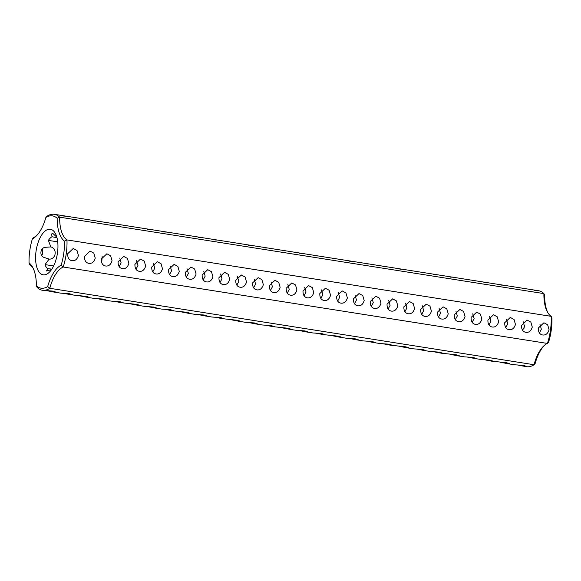 <?xml version="1.0" encoding="UTF-8"?>
<svg xmlns="http://www.w3.org/2000/svg" width="581" height="581" viewBox="0 0 581 581"><rect width="100%" height="100%" fill="white"/><g stroke="black" fill="none" stroke-linecap="round" stroke-linejoin="round"><path stroke-width="0.87" d="M61.158 265.19A32.594 15.15 99 0 0 47.678 286.593L49.813 288.292A38.44 17.866 99 0 1 42.391 290.253L52.827 291.117L56.001 292.149L54.389 292.149L60.787 293.158L69.633 293.768L72.814 294.799L71.202 294.799L86.438 296.426L89.619 297.45L88.007 297.45L94.405 298.46L103.251 299.077L106.432 300.108L104.82 300.108L111.211 301.118L120.056 301.728L123.237 302.759L121.625 302.759L136.869 304.386L140.05 305.41L138.431 305.41L144.829 306.419L153.674 307.037L156.855 308.068L155.243 308.068L161.641 309.077L170.487 309.688L173.668 310.719L172.049 310.719L187.293 312.346L190.474 313.37L188.861 313.37L195.252 314.379L204.105 314.996L207.279 316.028L205.667 316.028L212.065 317.037L220.911 317.647L224.092 318.678L222.479 318.678L237.723 320.305L240.897 321.329L239.285 321.329L245.683 322.339L254.529 322.956L257.71 323.987L256.098 323.987L262.489 324.997L271.342 325.607L274.515 326.638L272.903 326.638L288.147 328.265L291.328 329.289L289.716 329.289L296.107 330.298L304.96 330.916L308.133 331.94L306.521 331.947L312.919 332.957L321.765 333.567L324.946 334.598L323.334 334.598L338.578 336.225L341.751 337.249L340.139 337.249L346.537 338.258L355.383 338.876L358.564 339.9L356.952 339.907L363.343 340.916L372.196 341.526L375.37 342.558L373.757 342.558L380.156 343.567L389.001 344.177L392.182 345.208L390.57 345.208L405.807 346.835L408.988 347.859L407.375 347.866L413.774 348.869L422.619 349.486L425.8 350.517L424.188 350.517L430.579 351.527L439.425 352.137L442.606 353.168L440.994 353.168L456.238 354.795L459.418 355.819L457.799 355.819L464.197 356.828L473.043 357.446L476.224 358.477L474.612 358.477L481.01 359.486L489.856 360.097L493.037 361.128L491.417 361.128L506.661 362.755L509.842 363.779L508.23 363.779L514.621 364.788L523.474 365.405L526.647 366.437L525.035 366.437L526.618 366.684A38.44 17.866 99 0 0 534.048 364.723L49.813 288.292A30.749 14.293 99 0 1 63.213 267.006L61.158 265.19A36.596 17.009 99 0 0 64.491 241.13L66.968 239.917A30.749 14.293 99 0 1 59.683 217.178L543.91 293.608A30.749 14.293 99 0 0 547.317 311.772A30.749 14.293 99 0 0 551.202 316.347L66.968 239.917A38.44 17.866 99 0 1 63.213 267.006L547.44 343.436L548.609 342.129A36.596 17.009 99 0 0 551.95 318.068L551.202 316.347A38.44 17.866 99 0 1 547.44 343.436A30.749 14.293 99 0 0 543.533 346.167A30.749 14.293 99 0 0 534.048 364.723L535.137 363.539A32.594 15.15 99 0 1 544.237 345.528M542.625 334.976C545.726 335.375 547.876 333.632 549.081 329.754L547.643 324.75L543.903 322.753L538.318 328.054C538.238 332.107 539.676 334.416 542.625 334.976L543.039 335.019M525.82 332.325C528.913 332.717 531.063 330.981 532.269 327.096L530.838 322.092L527.098 320.102L521.513 325.404C521.433 329.456 522.871 331.758 525.82 332.325L526.233 332.368M509.007 329.667C512.108 330.066 514.258 328.323 515.463 324.445L514.025 319.441L510.285 317.444L504.7 322.745C504.628 326.798 506.058 329.107 509.007 329.667L509.421 329.717M492.201 327.016C495.295 327.415 497.445 325.672 498.651 321.794L497.22 316.79L493.48 314.793L487.895 320.095C487.815 324.147 489.253 326.457 492.201 327.016L492.615 327.059M475.389 324.365C478.49 324.757 480.64 323.021 481.845 319.143L480.407 314.132L476.667 312.142L471.089 317.444C471.009 321.496 472.44 323.799 475.389 324.365L475.803 324.409M458.583 321.707C461.677 322.106 463.827 320.363 465.032 316.485L463.602 311.481L459.861 309.484L454.277 314.786C454.197 318.846 455.635 321.148 458.583 321.707L458.997 321.758M441.771 319.056C444.872 319.456 447.021 317.713 448.227 313.834L446.789 308.831L443.049 306.833L437.471 312.135C437.391 316.187 438.822 318.497 441.771 319.056L442.185 319.107M424.965 316.405C428.059 316.798 430.209 315.062 431.414 311.184L429.984 306.172L426.243 304.183L420.659 309.484C420.579 313.537 422.017 315.846 424.965 316.405L425.379 316.449M408.152 313.747C411.254 314.147 413.403 312.404 414.609 308.526L413.171 303.522L409.431 301.524L403.853 306.826C403.773 310.886 405.204 313.188 408.152 313.747L408.566 313.798M391.347 311.096C394.441 311.496 396.591 309.753 397.796 305.875L396.365 300.871L392.625 298.874L387.04 304.175C386.961 308.228 388.398 310.537 391.347 311.096L391.761 311.147M374.534 308.446C377.635 308.838 379.785 307.102 380.991 303.224L379.56 298.213L375.813 296.223L370.235 301.524C370.155 305.577 371.586 307.886 374.534 308.446L374.948 308.489M357.729 305.788C360.823 306.187 362.98 304.444 364.178 300.566L362.747 295.562L359.007 293.565L353.422 298.874C353.342 302.926 354.78 305.228 357.729 305.788L358.143 305.838M340.916 303.137C344.017 303.536 346.167 301.793 347.373 297.915L345.942 292.911L342.194 290.914L336.617 296.216C336.537 300.268 337.968 302.578 340.916 303.137L341.33 303.188M324.111 300.486C327.205 300.878 329.362 299.142 330.567 295.264L329.129 290.253L325.389 288.263L319.804 293.565C319.724 297.617 321.162 299.927 324.111 300.486L324.525 300.53M172.833 276.607C175.927 277.006 178.076 275.263 179.282 271.385L177.851 266.381L174.111 264.384L168.526 269.686C168.446 273.738 169.884 276.048 172.833 276.607L173.247 276.65M156.02 273.956C159.121 274.348 161.271 272.612 162.477 268.734L161.039 263.723L157.298 261.733L151.721 267.035C151.641 271.087 153.072 273.39 156.02 273.956L156.434 274M139.215 271.298C142.309 271.697 144.458 269.954 145.664 266.076L144.233 261.072L140.493 259.075L134.908 264.377C134.828 268.429 136.266 270.739 139.215 271.298L139.629 271.349M122.402 268.647C125.503 269.047 127.653 267.304 128.859 263.425L127.421 258.422L123.68 256.424L118.103 261.726C118.023 265.778 119.454 268.088 122.402 268.647L122.816 268.698M105.597 265.996C108.691 266.388 110.84 264.653 112.046 260.775L110.615 255.763L106.875 253.774L101.29 259.075C101.21 263.128 102.648 265.43 105.597 265.996L106.011 266.04M88.784 263.338C91.885 263.738 94.035 261.995 95.24 258.117L93.802 253.113L90.062 251.115L84.485 256.417C84.405 260.47 85.835 262.779 88.784 263.338L89.198 263.389M71.979 260.687C75.072 261.087 77.222 259.344 78.428 255.466L76.997 250.462L73.257 248.465L67.672 253.766C67.592 257.819 69.03 260.128 71.979 260.687L72.393 260.738M307.298 297.835C310.399 298.227 312.549 296.484 313.755 292.606L312.324 287.602L308.576 285.605L302.999 290.914C302.919 294.966 304.35 297.269 307.298 297.835L307.712 297.879M290.493 295.177C293.587 295.576 295.744 293.833 296.949 289.955L295.511 284.951L291.771 282.954L286.186 288.256C286.106 292.308 287.544 294.618 290.493 295.177L290.907 295.228M273.68 292.526C276.781 292.918 278.931 291.183 280.136 287.305L278.706 282.293L274.958 280.303L269.381 285.605C269.301 289.658 270.731 291.967 273.68 292.526L274.094 292.57M256.875 289.875C259.968 290.268 262.125 288.525 263.331 284.646L261.893 279.643L258.153 277.653L252.568 282.954C252.488 287.007 253.926 289.309 256.875 289.875L257.289 289.919M240.062 287.217C243.163 287.617 245.313 285.874 246.518 281.996L245.088 276.992L241.347 274.995L235.763 280.296C235.683 284.349 237.113 286.658 240.062 287.217L240.476 287.268M223.257 284.567C226.35 284.966 228.507 283.223 229.713 279.345L228.275 274.334L224.535 272.344L218.95 277.645C218.87 281.698 220.308 284.007 223.257 284.567L223.67 284.61M206.451 281.916C209.545 282.308 211.695 280.565 212.9 276.687L211.469 271.683L207.729 269.693L202.144 274.995C202.065 279.047 203.503 281.349 206.451 281.916L206.865 281.959M189.638 279.258C192.739 279.657 194.889 277.914 196.095 274.036L194.657 269.032L190.917 267.035L185.332 272.336C185.259 276.389 186.69 278.698 189.638 279.258L190.052 279.308M539.386 332.913L541.354 329.209L539.981 324.387M522.58 330.255L524.549 326.558L523.169 321.736M505.768 327.604L507.736 323.9L506.363 319.078M488.962 324.953L490.93 321.249L489.551 316.427M472.15 322.295L474.118 318.599L472.745 313.776M455.344 319.644L457.312 315.941L455.932 311.118M438.532 316.994L440.507 313.29L439.127 308.467M421.726 314.336L423.694 310.639L422.314 305.817M404.913 311.685L406.889 307.981L405.509 303.159M388.108 309.034L390.076 305.33L388.696 300.508M371.303 306.376L373.271 302.679L371.891 297.857M354.49 303.725L356.458 300.021L355.078 295.199M337.684 301.074L339.653 297.37L338.273 292.548M320.872 298.423L322.84 294.72L321.46 289.897M169.594 274.544L171.562 270.84L170.182 266.018M152.781 271.886L154.749 268.19L153.377 263.367M135.976 269.235L137.944 265.532L136.564 260.709M119.163 266.585L121.131 262.881L119.759 258.058M101.711 262.743L102.14 256.526M304.066 295.765L306.034 292.061L304.655 287.239M287.254 293.115L289.222 289.411L287.849 284.588M270.448 290.464L272.416 286.76L271.036 281.938M253.636 287.806L255.604 284.102L254.231 279.287M236.83 285.155L238.798 281.451L237.418 276.629M220.017 282.504L221.986 278.8L220.613 273.978M203.212 279.846L205.18 276.149L203.8 271.327M186.399 277.195L188.367 273.491L186.995 268.669M64.491 241.13A32.594 15.15 99 0 1 57.163 218.26L59.683 217.178A38.44 17.866 99 0 0 54.382 214.316A38.44 17.866 99 0 0 46.952 216.277L45.863 217.461A32.594 15.15 99 0 1 36.051 236.198A32.594 15.15 99 0 1 32.391 238.871A36.596 17.009 99 0 0 29.05 262.932A32.594 15.15 99 0 1 32.754 267.492A32.594 15.15 99 0 1 36.378 285.801A36.596 17.009 99 0 0 47.678 286.593M54.382 214.316L538.609 290.747A38.44 17.866 99 0 1 543.91 293.608L544.622 295.199A32.594 15.15 99 0 0 547.789 312.6M537.026 290.493L534.324 290.347M520.213 287.842L517.511 287.697M503.407 285.191L500.706 285.046M486.595 282.54L483.893 282.388M469.789 279.882L467.088 279.737M452.977 277.231L450.282 277.086M436.171 274.581L433.47 274.428M419.359 271.923L416.664 271.777M402.553 269.272L399.851 269.126M385.748 266.621L383.046 266.468M368.935 263.963L366.233 263.818M352.13 261.312L349.428 261.167M335.317 258.661L332.615 258.516M318.511 256.003L315.81 255.858M301.699 253.352L298.997 253.207M133.608 226.822L130.914 226.677M284.893 250.701L282.192 250.556M268.081 248.043L265.379 247.898M251.275 245.393L248.574 245.247M234.463 242.742L231.761 242.597M217.657 240.084L214.955 239.938M200.844 237.433L198.143 237.288M184.039 234.782L181.337 234.637M167.226 232.131L164.525 231.979M150.421 229.473L147.719 229.328M116.803 224.172L114.101 224.019M99.99 221.514L97.296 221.368M83.185 218.863L80.483 218.717M66.379 216.212L63.678 216.059M45.863 217.461A36.596 17.009 99 0 1 57.163 218.26M49.937 229.197A23.066 10.719 -81 0 0 35.594 257.085A23.066 10.719 -81 0 0 49.269 272.3A23.066 10.719 -81 0 0 55.391 233.518A23.066 10.719 -81 0 0 49.937 229.197M524.585 325.266A21.831 10.146 -81 0 0 524.084 328.178M42.391 290.253A38.44 17.866 99 0 1 37.09 287.392L36.378 285.801M525.035 366.437L517.322 364.941M508.23 363.779L500.517 362.283M491.417 361.128L483.704 359.632M474.612 358.477L466.899 356.981M457.799 355.819L450.086 354.323M440.994 353.168L433.281 351.672M424.188 350.517L416.475 349.021M407.375 347.866L399.663 346.363M390.57 345.208L382.857 343.712M373.757 342.558L366.045 341.062M356.952 339.907L349.239 338.403M340.139 337.249L332.426 335.753M323.334 334.598L315.621 333.102M306.521 331.947L298.808 330.444M289.716 329.289L282.003 327.793M272.903 326.638L265.19 325.142M256.098 323.987L248.385 322.484M239.285 321.329L231.572 319.833M222.479 318.678L214.767 317.182M205.667 316.028L197.954 314.532M188.861 313.37L181.149 311.874M172.049 310.719L164.336 309.223M155.243 308.068L147.53 306.572M138.431 305.41L130.718 303.914M121.625 302.759L113.912 301.263M104.82 300.108L97.107 298.612M88.007 297.45L80.294 295.954M71.202 294.799L63.489 293.303M54.389 292.149L46.676 290.653M56.974 237.723L51.999 236.743L51.651 234.02L52.493 233.104L56.727 237.077A16.914 7.865 -81 0 1 56.815 237.15M51.999 236.743A16.914 7.865 -81 0 0 48.397 240.389L57.715 241.863M45.347 247.317C40.3 247.673 39.167 255.829 43.953 257.383L49.116 259.09A6.151 5.44 94 0 0 49.312 259.111A6.151 5.44 94 0 0 55.137 253.715A6.151 5.44 94 0 0 50.808 246.925L45.347 247.317M49.116 259.09L45.035 264.602A16.914 7.865 -81 0 0 47.569 268.676L46.516 271L51.506 269.628M36.763 235.472A30.749 14.293 99 0 1 33.56 237.564L32.391 238.871M29.05 262.932L29.798 264.653A30.749 14.293 99 0 1 33.211 268.4M51.854 269.112L47.569 268.676M45.035 264.602L53.641 265.96M48.397 240.389L50.808 246.925M41.817 255.524C42.914 253.367 43.038 251.232 42.181 249.104"/></g></svg>
